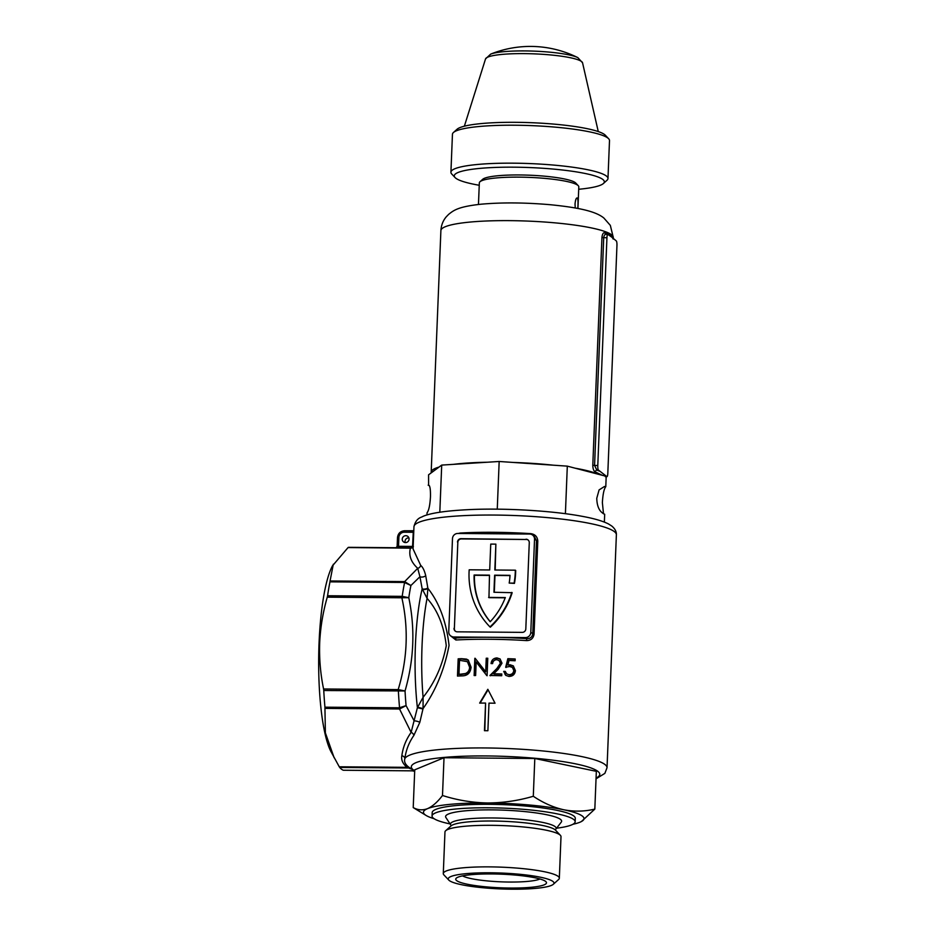 <?xml version="1.0" encoding="UTF-8"?>
<svg xmlns="http://www.w3.org/2000/svg" width="936" height="936" viewBox="0 0 936 936"><rect width="100%" height="100%" fill="white"/><g stroke="black" fill="none" stroke-linecap="round" stroke-linejoin="round"><path stroke-width="1.4" d="M405.241 542.576A3.498 3.381 127.7 0 1 408.88 537.872M402.246 539.113A3.498 3.381 127.7 0 1 407.792 536.375A3.498 3.381 127.7 0 1 407.078 542.225A3.498 3.381 127.7 0 1 402.246 539.113M469.065 571.99A76.846 74.33 -52.3 0 0 489.984 626.921L490.335 627.19A76.846 74.33 -52.3 0 0 512.156 592.687L493.939 592.266L494.617 575.184L510.003 575.324A71.604 69.264 127.7 0 1 509.196 583.081L514.098 583.116A76.846 74.33 -52.3 0 0 515.338 570.188L494.828 570.012L495.869 544.132L490.745 544.097L489.703 569.965L469.193 569.802A76.846 74.33 -52.3 0 0 469.065 571.99M417.643 707.183L423.06 708.587L423.095 697.297L417.397 707.686A94.302 19.282 -89.5 0 1 415.432 644.892A94.302 19.282 -89.5 0 1 422.171 588.838A3.498 1.474 170.5 0 0 427.822 587.96L427.892 588.334C439.183 602.491 446.238 621.527 449.058 645.43C444.401 669.661 435.731 690.709 423.06 708.587L419.819 722.335L413.852 735.45C408.938 742.54 405.943 750.274 404.843 758.663A3.498 2.761 7.4 0 0 401.836 755.773C402.96 747.326 406.048 739.534 411.126 732.397L417.397 707.686L422.967 709.008M413.139 547.115L411.079 548.157L348.063 547.56L332.444 565.87A99.544 20.358 90.5 0 0 319.047 643.289A99.544 20.358 90.5 0 0 330.888 751.468L339.265 766.783L406.985 767.344C402.749 763.706 401.029 759.845 401.836 755.773M596.045 778.822L604.855 773.382L607.031 767.742A101.299 15.222 2.3 0 0 604.972 764.513A101.299 15.222 2.3 0 0 499.075 748.215A101.299 15.222 2.3 0 0 404.843 758.663C403.849 761.962 405.534 765.051 409.921 767.941L413.232 769.802L412.308 770.831L343.313 770.234A111.77 22.862 -89.5 0 1 339.721 767.462L339.265 766.783M413.852 735.45A3.498 2.644 35.5 0 0 411.126 732.397L399.555 709.008L324.944 708.388L325.377 732.876L334.14 757.762M324.944 708.388L324.944 707.183A111.77 22.862 -89.5 0 1 323.762 690.511L323.575 688.978L398.174 689.598C407.476 659.061 408.704 628.465 401.86 597.788L327.261 597.168C322.92 612.308 320.393 627.588 319.679 643.02C319.164 658.558 320.463 673.873 323.575 688.978M422.37 589.341A3.498 1.544 -10.5 0 0 427.892 588.334L427.073 598.35A90.815 18.568 90.5 0 0 422.054 645.489A90.815 18.568 90.5 0 0 423.095 697.297C434.702 682.812 442.424 665.601 446.261 645.688C444.003 625.88 437.603 610.096 427.073 598.35L422.171 588.838L419.936 576.716A3.498 1.673 169.1 0 0 425.716 575.687L427.822 587.96M530.759 534.199L530.759 533.637C535.088 534.245 537.428 536.714 537.79 541.043L534.046 634.198C533.345 638.434 530.817 640.563 526.465 640.598A101.299 15.222 -177.7 0 0 455.89 640.002L450.228 635.556M458.324 533.462L460.184 533.04A101.299 15.222 2.3 0 1 530.759 533.637M501.79 673.978L501.719 675.745A101.299 15.222 -177.7 0 0 489.926 675.511L496.911 668.48L500.421 663.273L499.04 660.442L496.782 659.693C494.337 659.833 492.956 661.144 492.605 663.601A101.299 15.222 -177.7 0 0 491.061 663.577C491.482 660.079 493.436 658.195 496.934 657.914L500.07 658.956L502 663.179L498.209 669.275L493.681 673.791A101.299 15.222 2.3 0 1 501.79 673.978M457.482 676.073L458.172 658.827A101.299 15.222 2.3 0 1 461.401 658.675L466.502 659.108L468.281 660.067L471.089 667.204C470.469 672.82 467.579 675.698 462.442 675.862A101.299 15.222 -177.7 0 0 457.482 676.073M487.89 730.723A101.299 15.222 -177.7 0 0 484.462 730.7L485.573 703.088A101.299 15.222 -177.7 0 0 479.653 703.088L487.831 689.305L495.039 703.217A101.299 15.222 -177.7 0 0 488.99 703.123L487.89 730.723M476.178 661.974L475.628 675.523A101.299 15.222 -177.7 0 0 474.142 675.546L474.833 658.3A101.299 15.222 2.3 0 1 475.149 658.289L485.702 671.814L486.24 658.23A101.299 15.222 2.3 0 1 487.773 658.242L487.083 675.488A101.299 15.222 -177.7 0 0 486.732 675.488L476.178 661.974L487.083 675.757M509.079 674.669C511.84 674.575 513.419 673.183 513.794 670.492L512.401 667.403L509.629 666.502L505.686 667.239L507.85 658.675A101.299 15.222 2.3 0 1 515.186 658.991L515.116 660.757A101.299 15.222 -177.7 0 0 509.02 660.488L507.885 664.993L509.991 664.735L513.291 665.87L515.408 670.632C514.94 674.411 512.776 676.354 508.915 676.435L505.814 675.382L503.697 671.381A101.299 15.222 2.3 0 1 505.288 671.428L506.61 673.791L509.441 674.95L506.61 673.791M607.031 767.742L616.379 534.842A101.299 15.222 -177.7 0 0 614.32 531.601A101.299 15.222 -177.7 0 0 505.253 515.233A101.299 15.222 -177.7 0 0 413.958 526.711L413.068 548.941L420.685 565.379C422.861 567.228 424.534 570.656 425.716 575.687M348.508 547.326L410.67 547.852A3.498 0.714 90.5 0 1 410.728 547.864L412.097 547.852A3.498 2.094 88.3 0 0 411.91 547.841L411.91 547.841A3.498 2.094 88.3 0 0 411.079 548.157M529.624 534.058L457.821 533.462A5.242 5.066 -52.3 0 0 452.486 538.598L448.742 631.753A5.242 5.066 -52.3 0 0 453.667 636.971L525.459 637.58A5.242 5.066 -52.3 0 0 530.794 632.443L534.538 539.288A5.242 5.066 -52.3 0 0 529.624 534.058M596.068 778.073A94.302 14.169 -177.7 0 0 597.847 771.358A94.302 14.169 -177.7 0 0 486.603 755.949A94.302 14.169 -177.7 0 0 413.232 769.802L414.121 771.182L412.273 770.843A3.498 0.608 92 0 1 412.226 770.831A3.498 0.608 92 0 0 412.308 770.831L413.63 771.042M414.706 770.784A94.302 14.169 -177.7 0 1 413.232 769.802L408.623 767.976L339.721 767.462M419.819 722.335A3.498 0.714 14.1 0 0 414.145 720.86L406.072 705.615L399.555 709.008A3.498 0.714 90.5 0 1 399.368 707.803L406.072 705.615A108.283 22.148 90.5 0 1 405.042 690.967L323.762 690.511M407.991 767.532L409.921 767.941L408.623 767.976A3.498 1.907 84.5 0 1 407.991 767.532L406.985 767.344A3.498 0.714 90.5 0 0 407.265 768.023M333.31 564.256L330.057 580.975L404.668 581.607L410.904 585.503L419.936 576.716L417.713 568.304A3.498 3.089 132 0 0 420.685 565.379M327.261 597.168L327.577 595.741L402.188 596.349L408.786 597.718C415.268 628.688 414.016 659.775 405.042 690.967L398.56 689.668L398.385 691.154A111.77 22.862 -89.5 0 0 399.555 707.803A3.498 0.901 83.5 0 0 399.929 708.973M405.042 581.642A3.498 1.018 96.2 0 0 404.598 582.473A111.77 22.862 -89.5 0 0 402.188 596.349L402.258 597.73L408.786 597.718A108.283 22.148 90.5 0 1 410.904 585.503L404.399 582.461L329.975 581.841L330.057 580.975M327.577 595.741A111.77 22.862 -89.5 0 1 329.975 581.841M404.399 582.461A3.498 0.714 90.5 0 1 404.668 581.607L417.713 568.304C410.998 562.173 408.552 555.434 410.413 548.087A3.498 0.714 90.5 0 1 410.67 547.852L413.384 546.46M398.186 691.131A3.498 0.714 90.5 0 1 398.174 689.598L398.56 689.668M402.258 597.73L401.86 597.788A3.498 0.714 90.5 0 1 401.989 596.361M348.566 547.338L410.623 547.864M484.825 730.7L485.573 703.088M480.074 703.088L488.077 689.762M468.468 660.219L461.764 658.956A99.544 14.953 -177.7 0 0 458.546 659.108L458.172 658.827M467.403 661.67L469.977 667.508C469.849 670.55 468.456 672.656 465.812 673.826L461.191 674.435A99.544 14.953 -177.7 0 0 459.354 674.517L458.979 674.236A101.299 15.222 2.3 0 1 460.816 674.154L465.449 673.546C468.082 672.399 469.474 670.293 469.615 667.228L467.403 661.67L460.652 660.477A101.299 15.222 -177.7 0 0 459.529 660.523L458.979 674.236M458.546 659.108L457.868 676.049M487.761 658.511A99.544 14.953 -177.7 0 0 486.591 658.499L486.24 658.23M475.195 658.57L474.505 675.546M486.591 658.499L485.702 671.814M500.222 659.084L497.285 658.195L491.669 662.36M499.04 660.442L500.772 663.542L497.262 668.76L490.277 675.792M501.778 674.248A99.544 14.953 -177.7 0 0 494.032 674.072L493.681 673.791M513.478 666.022L507.885 664.993M505.335 671.697A99.544 14.953 -177.7 0 0 504.059 671.65L505.171 674.645M512.401 667.403L514.156 670.773C513.782 673.452 512.203 674.844 509.441 674.95M515.174 659.248A99.544 14.953 -177.7 0 0 508.201 658.956L506.037 667.508M495.191 570.012L495.869 544.132M509.196 583.081L514.449 583.385A76.846 74.33 -52.3 0 0 515.689 570.457L515.338 570.188M494.302 592.277L494.969 575.465L509.991 575.582M528.161 540.037A3.498 3.381 -52.3 0 0 526.348 539.487L461.389 538.937A3.498 3.381 -52.3 0 0 457.833 542.353L454.358 628.618A3.498 3.381 -52.3 0 0 455.469 631.273M489.481 575.418L474.458 575.289A71.604 69.264 -52.3 0 0 490.253 621.679M505.218 597.811L488.955 597.671L489.493 575.149L474.107 575.02A71.604 69.264 -52.3 0 0 490.183 621.75A71.604 69.264 -52.3 0 0 505.323 597.542L488.604 597.402M457.833 542.353L454.358 628.618M457.482 542.084A3.498 3.381 127.7 0 1 461.038 538.668L461.389 538.937M526.348 539.487L461.038 538.668M525.997 539.206A3.498 3.381 127.7 0 1 529.273 542.693L525.81 628.945A3.498 3.381 127.7 0 1 522.253 632.373L457.294 631.823A3.498 3.381 127.7 0 1 454.007 628.348M526.465 640.598L526.816 638.621C530.139 638.738 532.116 637.17 532.748 633.953L536.492 540.786L534.304 536.398L532.619 535.088M450.672 635.942L455.025 638.024A103.042 15.479 2.3 0 1 489.563 637.276A103.042 15.479 2.3 0 1 526.816 638.621L525.459 637.58M489.984 626.921A76.846 74.33 -52.3 0 0 511.805 592.418M455.89 640.002A1.743 0.936 86.8 0 0 455.025 638.024L453.667 636.971M413.735 532.28L404.223 532.221A5.242 5.066 -52.3 0 0 398.888 537.358L398.525 546.308L412.565 546.425L413.326 530.841L404.598 530.747L413.806 530.747M398.245 547.747L398.525 546.308L397.18 546.355L397.496 537.556L397.145 546.332L395.986 547.864M451.023 825.283A52.896 7.944 2.3 0 1 450.719 824.908A52.896 7.944 2.3 0 1 492.687 817.97A52.896 7.944 2.3 0 1 555.832 829.132A52.896 7.944 2.3 0 1 555.504 829.483L555.493 830.15M545.548 881.361A45.408 6.821 2.3 0 1 545.992 881.759A45.408 6.821 2.3 0 1 508.985 888.03A45.408 6.821 2.3 0 1 456.663 880.624A45.408 6.821 2.3 0 1 456.3 878.155A45.408 6.821 2.3 0 1 500.116 874.13A45.408 6.821 2.3 0 1 545.548 881.361M462.571 875.874A40.166 6.037 -177.7 0 0 501.076 881.841A40.166 6.037 -177.7 0 0 539.92 878.986M490.487 872.785A52.896 7.944 2.3 0 1 553.305 884.298A52.896 7.944 2.3 0 1 511.735 889.2A52.896 7.944 2.3 0 1 448.812 880.097A52.896 7.944 2.3 0 1 490.487 872.785M448.812 880.097L443.91 874.903A58.067 8.728 2.3 0 1 443.29 873.557A58.067 8.728 2.3 0 1 489.657 866.876A58.067 8.728 2.3 0 1 559.33 878.214A58.067 8.728 2.3 0 1 558.605 879.512L553.305 884.298M443.29 873.557L444.963 832.01A58.067 8.728 2.3 0 1 445.688 830.712A58.067 8.728 2.3 0 1 491.318 825.33A58.067 8.728 2.3 0 1 560.383 835.322A58.067 8.728 2.3 0 1 561.003 836.667L559.33 878.214M445.688 830.712L450.988 825.926A52.896 7.944 2.3 0 1 451.117 825.821A52.896 7.944 2.3 0 1 492.558 821.024A52.896 7.944 2.3 0 1 555.352 830.01A52.896 7.944 2.3 0 1 555.481 830.127L560.383 835.322M450.719 824.908L445.875 817.491A58.067 8.728 2.3 0 1 491.938 809.874A58.067 8.728 2.3 0 1 561.261 822.124L555.832 829.132M450.076 823.926A71.604 10.752 2.3 0 1 432.058 816.005A71.604 10.752 2.3 0 1 489.224 807.78A71.604 10.752 2.3 0 1 575.149 821.761A71.604 10.752 2.3 0 1 556.557 828.208M432.058 816.005L432.198 812.565A71.604 10.752 2.3 0 1 489.364 804.328A71.604 10.752 2.3 0 1 575.289 818.31L575.149 821.761M594.828 809.102L596.337 771.334L534.807 758.499L444.015 757.727L442.494 795.495C457.201 800.175 472.235 802.667 487.609 802.971C503.194 802.889 518.415 800.654 533.298 796.267C543.161 802.901 553.316 807.405 563.776 809.769C574.271 811.769 584.626 811.547 594.828 809.102L581.408 821.539M534.807 758.499L533.298 796.267M434.082 818.707A80.332 12.074 2.3 0 1 426.172 815.502L413.221 807.581C417.819 810.155 422.604 810.494 427.576 808.634C432.572 806.376 437.545 802 442.494 795.495M444.015 757.727L414.742 769.813L413.221 807.581M426.172 815.502A80.332 12.074 2.3 0 1 427.576 808.634A80.332 12.074 2.3 0 1 487.609 802.971A80.332 12.074 2.3 0 1 563.776 809.769A80.332 12.074 2.3 0 1 581.057 821.714A80.332 12.074 2.3 0 1 579.91 822.241A80.332 12.074 2.3 0 1 572.902 824.277M577.804 208.435L577.921 206.236C578.179 201.837 577.968 199.087 577.278 197.987C576.213 197.73 575.465 199.731 575.032 203.989L575.242 207.968M604.363 522.101L604.679 514.262C599.613 512.05 596.969 506.715 596.77 498.245L599.098 489.902L604.48 486.486L605.791 486.661C604.024 488.814 602.889 494.126 602.375 502.585L603.498 513.817M429.343 485.62L428.161 485.176C429.846 484.766 430.618 488.662 430.466 496.852C429.952 505.311 428.817 510.623 427.05 512.776L426.968 514.975M607.78 234.398L606.352 234.351C604.948 234.105 604.059 235.228 603.72 237.721L594.571 465.449L597.788 465.508L606.938 237.779A4.001 0.819 90.5 0 1 607.78 234.398A4.001 0.819 90.5 0 1 607.897 234.445L612.284 237.533M612.121 237.405L616.309 240.95A4.001 0.819 90.5 0 1 616.953 245.524L607.815 473.253A4.001 0.819 90.5 0 1 606.984 476.635L606.189 476.67M602.211 475.266L595.331 471.931C593.728 471.089 592.886 468.866 592.792 465.25L601.942 237.522C602.316 234.035 603.31 232.409 604.937 232.678L611.489 236.012L613.185 239.054M577.933 208.459L578.799 186.861A49.772 7.476 -177.7 0 0 578.272 185.702L575.78 183.07A47.151 7.078 -177.7 0 0 575.324 182.66A47.151 7.078 -177.7 0 0 528.138 175.149A47.151 7.078 -177.7 0 0 482.648 179.338L479.957 181.759A49.772 7.476 -177.7 0 0 479.337 182.871L478.46 204.469M578.272 185.702A49.772 7.476 -177.7 0 0 577.781 185.281A49.772 7.476 -177.7 0 0 527.974 177.337A49.772 7.476 -177.7 0 0 479.957 181.759M598.432 470.083L600.046 471.323L596.887 470.153L598.432 470.083A4.001 0.819 90.5 0 1 597.788 465.508M438.996 467.087A86.276 12.964 -177.7 0 0 431.192 472.107A86.276 12.964 -177.7 0 0 431.285 472.809L441.71 465.087L487.317 462.232A86.276 12.964 -177.7 0 0 453.562 464.338M553.246 465.18A86.276 12.964 -177.7 0 0 513.232 462.442L567.31 466.14L598.174 474.213A86.276 12.964 -177.7 0 0 575.336 468.234M598.174 474.213L606.2 476.307L605.791 486.661M428.594 485.012L428.571 474.821L431.285 472.809M487.317 462.232L499.169 461.483L513.232 462.442M567.31 466.14L565.402 513.7M441.71 465.087L439.815 512.226M499.169 461.483L497.262 509.161M592.792 465.25L594.571 465.449L596.887 470.153A1.743 1.556 108.1 0 0 595.331 471.931M605.299 476.658L605.241 475.348L606.844 476.588A4.001 0.819 90.5 0 0 606.984 476.635M605.241 475.348L600.046 471.323M605.966 234.281A1.743 1.556 111.1 0 1 605.885 234.257L605.885 234.257A1.743 1.556 111.1 0 1 604.937 232.678M453.433 132.514L457.014 129.285A75.091 11.279 2.3 0 1 516.029 122.323A75.091 11.279 2.3 0 1 605.346 135.24L608.657 138.75A78.589 11.805 -177.7 0 0 515.186 125.225A78.589 11.805 -177.7 0 0 453.433 132.514A78.589 11.805 -177.7 0 0 452.451 134.269L450.918 172.224A78.589 11.805 2.3 0 1 513.665 163.18A78.589 11.805 2.3 0 1 607.979 178.53A78.589 11.805 2.3 0 1 606.984 180.285L603.404 183.514A75.091 11.279 -177.7 0 0 514.227 167.181A75.091 11.279 -177.7 0 0 455.071 177.559A75.091 11.279 -177.7 0 0 479.232 185.269M607.979 178.53L609.5 140.576A78.589 11.805 -177.7 0 0 608.657 138.75M578.705 189.271A75.091 11.279 -177.7 0 0 603.404 183.514M455.071 177.559L451.76 174.049A78.589 11.805 2.3 0 1 450.918 172.224M490.663 54.124A106.177 106.177 0 0 1 577.828 57.622A45.981 6.903 -177.7 0 0 524.932 50.918A45.981 6.903 -177.7 0 0 490.663 54.124L485.538 58.91L464.361 126.196M324.944 707.183L399.368 707.803M530.794 632.443L534.046 634.198M537.79 541.043L534.538 539.288M404.223 532.221L404.598 530.747C400.432 531.11 398.057 533.38 397.496 537.556L398.888 537.358M412.355 547.747L413.174 546.413M440.891 230.572C441.23 225.202 443.032 220.603 446.296 216.778L448.613 214.391C453.632 210.378 458.008 206.692 481.057 204.2C501.86 202.351 524.932 202.527 550.286 204.715C579.747 207.663 595.904 211.513 603.837 217.994L610.33 225.377L613.291 237.498A86.276 12.964 -177.7 0 0 611.536 234.749A86.276 12.964 -177.7 0 0 518.649 220.791A86.276 12.964 -177.7 0 0 440.891 230.572L431.192 472.107M606.189 476.611L606.844 476.588M601.942 237.522L606.938 237.779M577.828 57.622L582.555 62.806A48.59 7.301 -177.7 0 0 524.277 53.621A48.59 7.301 -177.7 0 0 485.538 58.91M413.958 526.711C416.169 517.362 421.902 517.397 422.826 516.438C429.612 513.419 444.003 510.682 472.025 509.488C507.417 508.061 553.679 510.916 582.18 516.321C593.915 518.45 602.702 521.001 608.54 523.985L611.758 526.02C615.022 528.746 616.567 531.683 616.379 534.842M413.536 771.018L414.671 771.545M343.36 770.246L412.273 770.843M613.291 237.498L613.255 238.399M582.555 62.806L598.268 131.578"/></g></svg>
